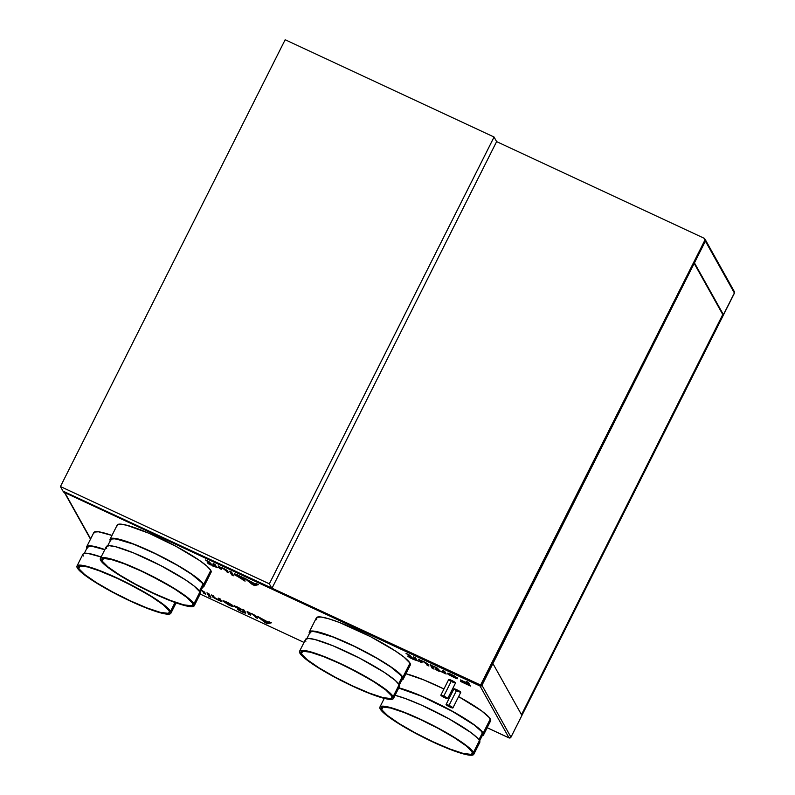 <?xml version="1.0" encoding="UTF-8"?>
<svg xmlns="http://www.w3.org/2000/svg" width="795" height="795" viewBox="0 0 795 795"><rect width="100%" height="100%" fill="white"/><g stroke="black" fill="none" stroke-linecap="round" stroke-linejoin="round"><path stroke-width="1.19" d="M272.417 589.324L271.91 588.399L496.617 141.609L271.91 588.399L272.417 589.324L63.511 492.035L63.004 491.121L63.511 492.035L272.417 589.324L271.91 588.399L496.617 141.609L494.063 137.028L496.617 141.609L271.91 588.399L63.004 491.121L271.91 588.399L269.346 583.828L271.91 588.399L496.617 141.609L271.91 588.399L272.417 589.324L479.832 685.906L272.417 589.324M704.758 238.868A1.679 1.63 150.8 0 0 704.032 238.202L704.777 240.378L480.597 685.052L63.004 491.121L60.44 486.54L63.004 491.121L479.315 684.992L479.832 685.906A1.679 1.63 -29.2 0 0 482.068 685.111L481.561 684.197A1.679 1.63 150.8 0 1 479.315 684.992L480.458 686.055L482.068 685.111L481.561 684.197L704.777 240.378L705.294 241.292L482.068 685.111L705.294 241.292A1.679 1.63 -29.2 0 0 705.264 239.782L704.758 238.868A1.679 1.63 150.8 0 1 704.777 240.378L705.294 241.292L705.056 239.494M60.44 486.54L269.346 583.828L494.063 137.028L285.157 39.75L60.44 486.54L269.346 583.828L494.063 137.028L285.157 39.75L60.44 486.54M451.659 680.421L443.799 696.032A3.826 0.547 26.7 0 1 447.684 698.586A3.826 0.547 26.7 0 1 444.733 697.692A3.826 0.547 26.7 0 1 440.847 695.148A3.826 0.547 26.7 0 1 443.799 696.032L451.659 680.421L455.545 682.965A3.826 0.547 -153.3 0 0 451.659 680.421A3.826 0.547 -153.3 0 0 448.698 679.536L451.659 680.421M455.853 690.428L453.925 688.897L456.887 689.772L449.036 705.384A3.826 0.547 26.7 0 1 452.911 707.938A3.826 0.547 26.7 0 1 449.96 707.053A3.826 0.547 26.7 0 1 446.084 704.499A3.826 0.547 26.7 0 1 449.036 705.384L456.887 689.772L460.772 692.326A3.826 0.547 -153.3 0 0 456.887 689.772A3.826 0.547 -153.3 0 0 453.935 688.887L446.084 704.499L449.294 706.735L452.921 707.938L449.702 705.712L446.075 704.509M102.177 561.091L103.529 558.398L102.177 561.091L101.84 559.332L103.251 558.448L111.022 559.412L124.328 563.824L141.122 571.029L158.871 579.913L174.86 589.135L186.656 597.284L192.46 603.127A50.87 7.274 26.7 0 1 192.758 604.965A50.87 7.274 26.7 0 1 148.784 590.943A50.87 7.274 26.7 0 1 102.177 561.091A50.87 7.274 26.7 0 1 101.879 559.253A50.87 7.274 26.7 0 1 145.853 573.274A50.87 7.274 26.7 0 1 192.46 603.127L192.797 604.886L191.386 605.77L183.615 604.806L170.309 600.384L153.514 593.189L135.766 584.305L119.777 575.083L107.981 566.924L102.177 561.091M106.321 546.682L109.163 545.668L115.802 546.761L133.639 552.952L160.719 565.563L185.285 579.734L193.93 585.895L199.933 591.927L193.95 603.822L199.933 591.927A52.55 7.513 -153.3 0 0 151.785 561.081A52.55 7.513 -153.3 0 0 106.351 546.602L100.369 558.497A52.55 7.513 26.7 0 1 145.803 572.976A52.55 7.513 26.7 0 1 193.95 603.822A52.55 7.513 26.7 0 1 194.268 605.72A52.55 7.513 26.7 0 1 148.834 591.242A52.55 7.513 26.7 0 1 100.687 560.395A52.55 7.513 26.7 0 1 100.369 558.497M110.763 540.411L111.3 539.06L115.394 538.752L133.669 544.197L155.273 553.668L177.295 565.285L191.694 574.288L202.089 582.944L202.924 584.146L199.416 591.132L202.924 584.146A51.705 7.394 -153.3 0 0 155.542 553.797A51.705 7.394 -153.3 0 0 110.843 539.547L107.713 545.787M117.113 525.922L117.66 524.551L120.005 524.104L126.644 525.207L148.774 533.187L176.083 546.384L199.366 560.346L206.909 566.11L210.774 570.373L203.669 584.494L210.774 570.373A52.55 7.513 -153.3 0 0 162.627 539.527A52.55 7.513 -153.3 0 0 117.203 525.038L110.098 539.169A52.55 7.513 26.7 0 1 155.522 553.648A52.55 7.513 26.7 0 1 203.669 584.494A52.55 7.513 26.7 0 1 203.987 586.392A52.55 7.513 26.7 0 1 202.636 587.207M110.247 540.739A52.55 7.513 26.7 0 1 110.098 539.169M78.794 568.624L80.146 565.941L78.794 568.624L78.457 566.865L79.858 565.98L87.639 566.944L100.935 571.367L117.74 578.561L135.488 587.455L151.467 596.667L163.263 604.826L169.067 610.659A50.87 7.274 26.7 0 1 169.375 612.498A50.87 7.274 26.7 0 1 125.401 598.486A50.87 7.274 26.7 0 1 78.794 568.624A50.87 7.274 26.7 0 1 78.486 566.785A50.87 7.274 26.7 0 1 122.46 580.807A50.87 7.274 26.7 0 1 169.067 610.659L169.415 612.418L168.003 613.303L160.232 612.339L146.926 607.927L130.122 600.722L112.383 591.838L96.394 582.616L84.598 574.467L78.794 568.624M170.567 611.355L175.029 602.471L170.567 611.355A52.55 7.513 26.7 0 1 170.875 613.253A52.55 7.513 26.7 0 1 125.451 598.774A52.55 7.513 26.7 0 1 77.304 567.928A52.55 7.513 26.7 0 1 76.986 566.03A52.55 7.513 26.7 0 1 122.41 580.519A52.55 7.513 26.7 0 1 170.567 611.355L164.565 605.323L152.382 596.906L122.142 580.38L92.707 568.057L81.607 565.225L78.407 565.205L76.946 566.11L78.158 569.16L81.17 572.191L91.942 580.121L107.593 589.502L125.729 598.903L143.587 606.903L161.425 613.094L169.464 614.088L170.915 613.174L170.567 611.355M82.928 554.214L84.389 553.31L87.589 553.33L101.124 556.997A52.55 7.513 -153.3 0 0 82.968 554.135L76.986 566.03M87.371 547.944L88.851 546.264L92.001 546.294L104.791 549.713A51.705 7.394 -153.3 0 0 87.46 547.079L84.32 553.32M86.854 548.282A52.55 7.513 26.7 0 1 86.705 546.702A52.55 7.513 26.7 0 1 104.861 549.564L96.155 546.871L89.517 545.768L87.172 546.215L87.023 548.6M93.721 533.455L94.277 532.084L98.431 531.775L111.966 535.442A52.55 7.513 -153.3 0 0 93.81 532.58L86.705 546.702M381.709 709.687L383.061 706.994L381.709 709.687L381.361 707.928L382.773 707.043L390.554 708.007L403.85 712.419L420.654 719.624L438.403 728.508L454.382 737.73L466.178 745.879L471.982 751.722A50.87 7.274 26.7 0 1 472.29 753.561A50.87 7.274 26.7 0 1 428.316 739.539A50.87 7.274 26.7 0 1 381.709 709.687A50.87 7.274 26.7 0 1 381.401 707.848A50.87 7.274 26.7 0 1 425.375 721.87A50.87 7.274 26.7 0 1 471.982 751.722L472.319 753.481L470.918 754.366L463.137 753.402L449.841 748.979L433.036 741.785L415.288 732.901L399.309 723.679L387.513 715.52L381.709 709.687M473.79 754.316L479.773 742.421A52.55 7.513 -153.3 0 0 479.455 740.523L473.472 752.418A52.55 7.513 26.7 0 1 473.79 754.316A52.55 7.513 26.7 0 1 428.366 739.837A52.55 7.513 26.7 0 1 380.219 708.991A52.55 7.513 26.7 0 1 379.901 707.093A52.55 7.513 26.7 0 1 425.325 721.572A52.55 7.513 26.7 0 1 473.472 752.418L479.455 740.523A52.55 7.513 -153.3 0 0 444.554 716.434A52.55 7.513 -153.3 0 0 395.075 695.297L405.202 698.477L421.887 705.284L449.165 718.948L470.938 732.563L477.318 737.869L479.455 740.523L479.812 742.341M479.623 740.851L482.764 734.61A51.705 7.394 -153.3 0 0 482.456 732.742L478.938 739.728L482.456 732.742A51.705 7.394 -153.3 0 0 447.525 708.723A51.705 7.394 -153.3 0 0 398.712 688.063L421.439 696.162L452.643 711.515L474.068 724.911L481.611 731.539L482.794 734.53M482.098 735.812L483.549 734.908L483.201 733.089A52.55 7.513 26.7 0 1 483.509 734.987L490.614 720.856A52.55 7.513 -153.3 0 0 490.296 718.968L483.201 733.089L479.335 728.836L471.783 723.072L448.499 709.11L421.191 695.913L398.812 687.864A52.55 7.513 26.7 0 1 448.291 709.001A52.55 7.513 26.7 0 1 483.201 733.089L490.296 718.968A52.55 7.513 -153.3 0 0 458.616 696.619L481.78 711.008L489.452 717.736L490.654 720.777M451.868 693.002A52.55 7.513 -153.3 0 0 450.775 692.435L451.868 693.002M443.948 688.997A52.55 7.513 -153.3 0 0 405.917 673.733L424.013 679.993L443.948 688.997M301.385 653.858L302.736 651.165L301.385 653.858L301.047 652.099L302.448 651.214L310.229 652.178L323.525 656.591L340.33 663.795L358.078 672.679L374.067 681.901L385.853 690.05L391.667 695.893A50.87 7.274 26.7 0 1 391.965 697.732A50.87 7.274 26.7 0 1 347.991 683.71A50.87 7.274 26.7 0 1 301.385 653.858A50.87 7.274 26.7 0 1 301.076 652.019A50.87 7.274 26.7 0 1 345.05 666.031A50.87 7.274 26.7 0 1 391.667 695.893L392.005 697.652L390.593 698.537L382.822 697.573L369.516 693.151L352.712 685.956L334.973 677.062L318.984 667.85L307.188 659.691L301.385 653.858M305.528 639.448L308.371 638.435L315.009 639.528L332.847 645.719L359.926 658.33L384.492 672.5L395.274 680.431L399.14 684.694L393.157 696.589L399.14 684.694A52.55 7.513 -153.3 0 0 350.993 653.848A52.55 7.513 -153.3 0 0 305.558 639.369L299.576 651.264A52.55 7.513 26.7 0 1 345.01 665.743A52.55 7.513 26.7 0 1 393.157 696.589A52.55 7.513 26.7 0 1 393.465 698.487A52.55 7.513 26.7 0 1 348.041 683.998A52.55 7.513 26.7 0 1 299.894 653.162A52.55 7.513 26.7 0 1 299.576 651.264M309.961 633.178L311.441 631.488L314.601 631.518L332.866 636.964L354.481 646.424L376.502 658.051L390.901 667.055L401.296 675.7L402.131 676.913L398.613 683.899L402.131 676.913A51.705 7.394 -153.3 0 0 354.749 646.564A51.705 7.394 -153.3 0 0 310.05 632.313L306.91 638.544M316.718 619.702L316.867 617.318L321.021 617.009L328.822 618.798L339.594 622.535L370.768 636.765L395.334 650.946L403.979 657.097L409.982 663.129L402.876 677.26L409.982 663.129A52.55 7.513 -153.3 0 0 361.834 632.293A52.55 7.513 -153.3 0 0 316.4 617.804L309.305 631.936A52.55 7.513 26.7 0 1 354.729 646.415A52.55 7.513 26.7 0 1 402.876 677.26A52.55 7.513 26.7 0 1 403.194 679.159A52.55 7.513 26.7 0 1 401.843 679.973M309.454 633.506A52.55 7.513 26.7 0 1 309.305 631.936M509.019 737.879L480.031 685.996L64.812 492.642L90.65 538.871L64.812 492.642L480.031 685.996L481.969 685.31L492.91 663.557L481.969 685.31A1.461 1.411 150.8 0 1 480.031 685.996L509.019 737.879L487.176 727.703L509.068 737.919L510.966 737.194L481.969 685.31L510.966 737.194L521.908 715.44L492.91 663.557L521.908 715.44L510.966 737.194A1.461 1.411 -29.2 0 1 509.019 737.879M200.141 594.044L304.018 642.43M452.911 707.938L460.772 692.326L457.821 691.441M209.006 596.489L206.968 592.822L208.876 593.716L210.923 597.373L209.006 596.489L210.923 597.373L208.876 593.716L206.968 592.822L209.006 596.489M224.836 601.736L223.633 600.821L227.777 602.481L232.577 605.333L232.925 606.456L229.954 605.522L223.147 601.259L231.176 605.005L224.836 601.736L227.569 602.381L231.176 605.005L223.147 601.259L228.89 605.045C232.19 606.515 233.611 606.833 233.144 605.989L227.241 602.232L222.938 600.821L224.836 601.736M249.759 613.69C249.302 613.094 250.067 613.223 252.065 614.098L254.519 615.062L255.523 617.417L257.431 618.301L256.169 616.185L252.343 613.919L249.292 612.856L255.205 615.439L257.431 618.301L252.065 614.098L249.729 613.323L250.544 615.101L248.636 614.207L247.136 611.534L249.054 612.418L247.136 611.534L248.636 614.207L250.544 615.101L249.898 612.965M205.557 559.988L209.314 561.916L212.225 565.076L209.483 564.48L207.247 562.761L208.737 563.138L207.743 561.409L205.557 559.988L207.883 561.618L208.737 563.138L207.247 562.761L209.483 564.48L211.241 565.106L210.884 564.45L211.987 564.649L205.557 559.988M220.811 568.037C220.354 567.431 221.119 567.57 223.107 568.445L225.571 569.409L226.565 571.754L228.483 572.648L227.221 570.522L223.385 568.256L220.344 567.203L226.664 570.065L228.483 572.648L222.789 568.296L220.781 567.67L221.596 569.439L219.678 568.554L218.188 565.871L220.344 567.203L218.188 565.871L219.678 568.554L221.596 569.439L220.94 567.312M241.372 576.961L243.051 577.458L245.099 581.115L243.191 580.231L242.435 578.879L234.982 575.073L234.396 574.069L235.539 574.119L241.372 576.961L238.192 575.153C235.171 573.851 233.919 573.622 234.455 574.467L245.099 581.115L243.051 577.458L241.372 576.961M406.007 653.331L409.763 655.259L412.665 658.419L409.932 657.823L407.696 656.104L409.177 656.481L408.183 654.752L406.007 653.331L408.332 654.961L409.177 656.481L407.696 656.104L409.932 657.823L411.691 658.449L411.323 657.793L412.426 657.992L406.007 653.331M421.251 661.38C420.793 660.774 421.559 660.913 423.556 661.788L426.011 662.752L427.014 665.097L428.932 665.991L427.66 663.865L423.834 661.599L420.793 660.546L427.114 663.408L428.932 665.991L423.556 661.788L421.231 661.013L422.046 662.782L420.128 661.897L418.627 659.214L420.793 660.546L418.627 659.214L420.128 661.897L422.046 662.782L421.39 660.655M433.553 666.16L437.31 668.088L440.211 671.248L437.479 670.652L435.243 668.933L436.723 669.311L435.73 667.581L433.553 666.16L435.879 667.79L436.723 669.311L435.243 668.933L437.479 670.652L439.238 671.278L438.88 670.622L439.983 670.821L433.553 666.16M447.525 673.683L448.897 673.435L454.342 675.919L457.244 677.996L457.443 678.711L456.787 678.701L448.082 674.319L456.419 678.612L457.453 678.284L451.699 674.577C448.36 673.097 446.969 672.799 447.525 673.683L447.426 673.276M403.194 679.159L410.3 665.027A52.55 7.513 -153.3 0 0 409.982 663.129L410.329 664.948L408.878 665.862M490.147 721.353L489.203 721.691M203.987 586.392L211.092 572.261A52.55 7.513 -153.3 0 0 210.774 570.373L211.122 572.181M210.625 572.758L209.671 573.096M467.182 683.044L466.267 681.394L468.374 682.378L470.421 686.045L460.474 681.404L468.076 684.634L467.42 683.462L460.494 679.924L467.182 683.044L460.722 680.351L467.42 683.462L468.076 684.634L460.474 681.404L470.421 686.045L468.374 682.378L466.267 681.394L467.182 683.044M440.36 671.258L443.381 672.282L442.736 670.443L444.653 671.328L446.144 674.011L440.36 671.258L446.144 674.011L444.653 671.328L442.736 670.443L443.531 672.262L440.36 671.258M432.162 668.227L430.115 664.56L432.023 665.455L434.07 669.112L432.162 668.227L434.07 669.112L432.023 665.455L430.115 664.56L432.162 668.227M412.824 658.926L415.238 659.9L412.933 658.23L414.841 659.115L413.579 656.869L415.497 657.753L416.759 660.009L418.518 661.142L412.774 659.204L418.518 661.142L416.759 660.009L415.497 657.753L413.579 656.869L414.841 659.115L413.161 658.648L415.427 659.522L412.824 658.926M255.185 583.937L256.258 583.6L258.484 584.643L254.609 585.547L252.234 584.444L244.264 578.015L255.185 583.937L244.264 578.015L252.234 584.444L254.609 585.547L258.484 584.643L256.258 583.6L255.185 583.937M231.713 574.884L229.666 571.217L231.574 572.112L233.621 575.769L231.713 574.884L233.621 575.769L231.574 572.112L229.666 571.217L231.713 574.884M212.374 565.583L214.789 566.557L212.484 564.887L214.402 565.772L213.139 563.526L215.048 564.41L216.31 566.666L218.078 567.799L212.335 565.851L218.078 567.799L216.31 566.666L215.048 564.41L213.139 563.526L214.402 565.772L212.722 565.305L214.978 566.179L212.374 565.583M268.074 622.107L269.137 621.779L271.373 622.813L267.498 623.717L265.123 622.614L257.153 616.195L268.074 622.107L257.153 616.195L265.123 622.614L267.498 623.717L271.373 622.813L269.137 621.779L268.074 622.107M240.736 609.497L239.394 610.073L240.547 609.864L239.981 609.387L235.091 606.843L238.868 608.692L237.705 609.348L241.879 611.822C244.93 613.213 246.192 613.492 245.655 612.677L244.532 612.925L239.245 610.471L237.705 609.348L238.619 608.97L234.197 606.088L241.551 609.268L236.095 606.963L240.478 609.775L239.494 610.192L242.296 611.703L243.817 612.001L242.356 609.298L244.264 610.192L245.655 612.677L244.264 610.192L242.356 609.298L243.717 611.733C244.234 612.349 243.558 612.249 241.69 611.425L238.023 609.129M214.362 597.452L218.864 599.917L218.446 598.168L220.354 599.062L221.855 601.736L217.124 599.569L213.05 597.293L211.559 594.958L213.467 595.853L214.362 597.452L213.467 595.853L211.559 594.958L212.812 597.085L221.855 601.736L220.354 599.062L218.446 598.168L219.241 599.599C219.668 600.185 218.903 600.036 216.936 599.172L214.362 597.452M200.986 590.009L204.285 591.917L205.786 594.253L203.868 593.358L202.725 591.42L200.757 590.218M450.626 681.067L448.698 679.536L440.847 695.148L444.067 697.374L447.684 698.576L444.475 696.35L440.847 695.148M447.684 698.586L455.535 682.975L452.584 682.08M64.365 492.314L64.812 492.642A1.461 1.411 150.8 0 1 64.186 492.065M705.056 239.404A1.461 1.411 150.8 0 1 705.384 241.104L694.442 262.857L705.384 241.104L704.738 239.206M734.451 293.116L510.857 737.372L734.451 293.116M734.341 291.636L734.381 292.977A1.461 1.411 -29.2 0 0 734.361 291.666L705.364 239.782M705.384 241.104L734.381 292.977L705.384 241.104M694.442 262.857L723.44 314.731L734.381 292.977L723.44 314.731L722.695 314.383L694.442 262.857M521.5 714.705L722.804 314.442L521.5 714.705M694.184 263.374L722.695 314.383L694.184 263.374M401.773 679.983L403.224 679.079L402.022 676.028L394.36 669.301L376.83 658.091L359.072 648.551L336.593 638.286L321.717 632.919L310.716 631.101L309.265 632.015L309.613 633.834M399.299 685.012L402.439 678.781A51.705 7.394 -153.3 0 0 402.131 676.913L402.479 678.701M305.876 641.267L305.469 640.243M393.465 698.487L399.448 686.592A52.55 7.513 -153.3 0 0 399.14 684.694L399.488 686.512M393.157 696.589L387.155 690.557L374.972 682.13L344.732 665.614L326.864 657.614L311.998 652.248L304.197 650.459L300.997 650.429L299.546 651.344L299.894 653.162L302.04 655.805L311.302 663.179L330.183 674.736L348.319 684.137L366.177 692.127L381.053 697.493L390.663 699.421L393.008 698.974L393.157 696.589M483.509 734.987A52.55 7.513 26.7 0 1 482.158 735.802M473.472 752.418L467.48 746.386L458.834 740.225L443.183 730.844L425.047 721.443L407.189 713.443L392.323 708.077L384.522 706.288L381.312 706.258L379.861 707.172L380.219 708.991L382.355 711.634L391.627 719.008L406.255 728.16L428.644 739.966L446.502 747.956L461.368 753.332L470.988 755.25L473.83 754.236L473.472 752.418M83.286 556.033L82.879 555.019M202.566 587.217L204.027 586.312L203.669 584.494L195.153 576.534L177.633 565.325L159.865 555.784L137.386 545.519L122.51 540.153L111.509 538.334L110.058 539.249L110.406 541.067M200.102 592.255L203.232 586.014A51.705 7.394 -153.3 0 0 202.924 584.146L203.272 585.935M106.669 548.5L106.272 547.477M194.268 605.72L200.251 593.825A52.55 7.513 -153.3 0 0 199.933 591.927L200.28 593.746M193.95 603.822L187.948 597.79L175.765 589.363L145.525 572.847L127.657 564.847L112.791 559.481L104.99 557.693L101.79 557.663L100.339 558.577L100.687 560.395L102.833 563.039L112.105 570.413L130.976 581.97L149.112 591.371L166.98 599.36L181.846 604.737L191.456 606.655L193.801 606.207L193.95 603.822M470.074 685.419L468.136 684.525L470.074 685.419M468.265 684.266L467.241 682.925L468.265 684.266M467.371 682.667L466.804 681.643L467.371 682.667M457.632 677.906L456.419 678.612L455.147 677.728M455.098 676.356L455.525 677.38C455.942 677.996 455.098 677.837 453.011 676.923L455.664 677.37M449.96 675.144L447.635 673.176L450.368 675.382M454.76 677.569L457.632 678.344M449.533 673.961L450.069 673.852M449.423 674.558L453.011 676.923L449.423 674.558C448.996 673.941 449.841 674.09 451.928 675.005L455.535 677.39L455.157 676.406M455.535 677.39L452.057 674.746L449.364 674.269L450 673.842M443.431 672.262L445.796 673.385L444.425 673.206L444.405 672.461L443.481 672.282M443.719 671.894L443.272 670.692L443.6 672.192M438.939 670.732L437.479 670.652L436.783 669.191L438.939 670.732M435.978 667.283L436.723 669.311L435.918 667.214M433.722 668.496L432.341 667.85L430.642 664.809L432.341 667.85L433.722 668.496M421.698 662.165L420.128 661.897L419.164 659.462L420.316 661.519L421.698 662.165M417.345 660.625L414.682 659.661M415.308 659.562L414.901 659.005L415.209 659.77M415.03 658.747L414.116 657.117L415.03 658.747M415.119 659.86L417.196 660.625M411.383 657.902L409.932 657.823L409.236 656.362L411.383 657.902M408.431 654.454L409.177 656.481L408.372 654.384M258.017 584.424L254.609 585.547L253.287 584.474L254.797 585.17L258.017 584.424M252.78 584.236L252.234 584.444L245.804 578.73L252.78 584.236M254.788 584.067L253.188 584.573L249.7 581.692L254.917 583.808L249.7 581.692L253.188 584.573L254.788 584.067M241.541 578.223L244.761 580.499L243.191 580.231L242.624 578.502L241.66 578.263M234.565 573.722L234.455 574.467M241.422 576.812L242.107 577.856M241.899 577.925L241.899 577.925C242.286 578.492 241.521 578.363 239.613 577.558L236.344 575.322C235.926 574.735 236.681 574.845 238.619 575.669L241.899 577.925L236.473 574.666M236.344 575.322L241.074 578.134L242.147 577.806L241.223 576.663M233.273 575.153L231.902 574.507L230.202 571.466L231.902 574.507L233.273 575.153M221.248 568.822L219.678 568.554L218.724 566.12L219.867 568.177L221.248 568.822M216.896 567.282L214.243 566.318M214.869 566.219L214.461 565.662L214.759 566.428M214.58 565.404L213.666 563.774L214.58 565.404M214.67 566.517L216.747 567.282M210.943 564.559L209.483 564.48L208.797 563.019L210.943 564.559M207.982 561.111L208.737 563.138L207.922 561.041M270.896 622.594L267.498 623.717L262.579 619.871L267.677 622.237L266.713 622.545L267.796 621.988L262.579 619.871L267.677 623.35L270.896 622.594M265.659 622.406L258.683 616.91L265.659 622.406M250.196 614.475L248.636 614.207L247.672 611.782L248.825 613.839L250.196 614.475M245.715 612.796L243.648 612.15M236.135 606.883L241.928 609.546L237.606 607.052L234.296 605.889L235.091 606.843L234.376 605.72M243.836 611.772L242.892 609.546L243.926 611.762M239.653 609.646L240.338 609.646M234.485 605.86L236.244 607.062M237.963 609.059L239.424 610.103M243.469 612.08L245.784 612.796M230.639 605.363L225.422 602.322L228.503 604.558L225.293 602.57L231.603 605.055L228.662 604.627L231.097 605.542M225.432 602.729L223.783 601.497M225.542 602.799L223.942 601.636M219.042 599.887L221.507 601.109L219.937 600.841L219.241 599.947M214.749 597.919L212.812 597.085L212.086 595.207L215.038 598.069M219.241 599.599L218.973 598.416L219.47 599.549M210.576 596.757L209.194 596.111L207.495 593.07L209.194 596.111L210.576 596.757M200.41 590.049L202.864 591.013L203.868 593.358L205.786 594.253L204.514 592.126L200.688 589.86M704.032 238.202L496.617 141.609L704.032 238.202M379.901 707.093L384.273 698.388M509.048 737.909L487.166 727.723M90.501 539.159L64.405 492.453M170.885 613.253L176.112 602.858"/></g></svg>
